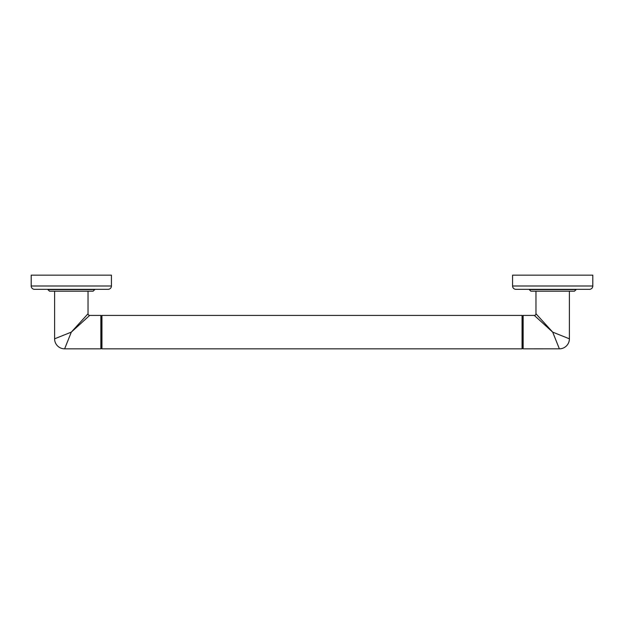 <?xml version="1.0" encoding="UTF-8"?>
<svg xmlns="http://www.w3.org/2000/svg" width="624" height="624" viewBox="0 0 624 624"><rect width="100%" height="100%" fill="white"/><g stroke="black" fill="none" stroke-linecap="round" stroke-linejoin="round"><path stroke-width="0.94" d="M523.138 348.839L523.138 315.409L522.6 315.947L522.062 315.409L522.062 348.839L522.6 348.301L522.062 348.839L101.938 348.839L101.938 315.409L522.062 315.409L522.6 315.947L522.6 348.301L523.138 348.839L559.361 348.824M101.4 348.301L101.938 348.839L101.4 348.301L101.4 315.947L101.938 315.409L101.4 315.947L100.862 315.409L89.684 315.409L71.315 332.124L64.631 348.839L100.862 348.839L101.4 348.301M100.862 348.839L100.862 315.409M88.031 291.205L88.031 313.755L71.315 332.124L54.6 338.809L54.6 291.205M71.315 291.205L49.522 291.205L47.915 289.606L94.715 289.606L93.109 291.205L71.315 291.205M34.546 289.333L108.085 289.333A3.346 3.346 0 0 0 111.431 285.995L111.431 275.161L31.2 275.161L31.2 285.995A3.346 3.346 0 0 0 34.546 289.333M54.616 338.801L54.6 338.809A10.031 10.031 -135 0 0 64.631 348.839L64.639 348.824M73.421 329.807L84.708 317.398M73.749 329.909L86.089 318.685M535.579 316.563L537.911 318.685M550.376 330.018L552.685 332.124L569.377 338.801M523.138 315.409L534.316 315.409L552.685 332.124L535.969 313.755L535.969 291.205M554.58 336.859L553.823 334.963M537.178 315.081L539.292 317.398M550.594 329.823L552.685 332.124L559.369 348.839A10.031 10.031 135 0 0 569.4 338.809L569.4 291.205M552.685 291.205L530.891 291.205L529.285 289.606L576.085 289.606L574.478 291.205L552.685 291.205M515.915 289.333L589.454 289.333A3.346 3.346 0 0 0 592.8 285.995L592.8 275.161L512.569 275.161L512.569 285.995A3.346 3.346 0 0 0 515.915 289.333M88.031 313.755A1.661 1.661 45 0 0 89.684 315.409M31.2 285.995L111.431 285.995M535.969 313.755A1.661 1.661 -45 0 1 534.316 315.409M512.569 285.995L592.8 285.995"/></g></svg>
